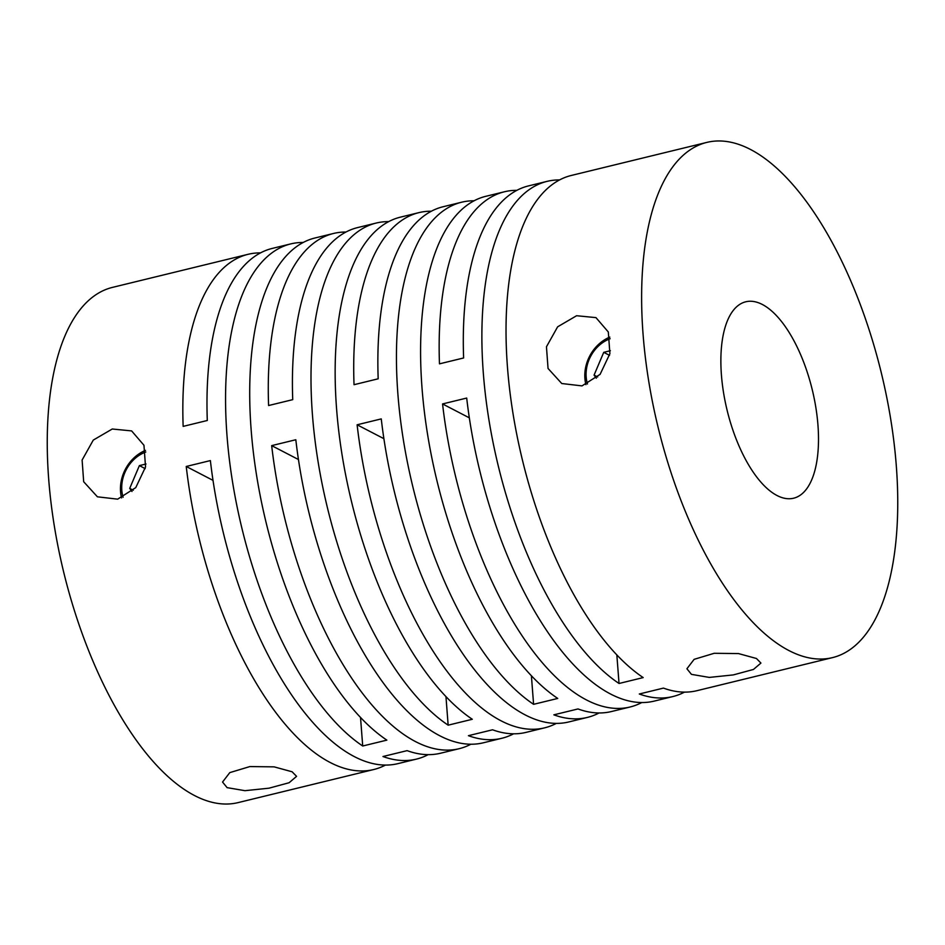 <?xml version="1.0" encoding="UTF-8"?>
<svg xmlns="http://www.w3.org/2000/svg" width="945" height="945" viewBox="0 0 945 945"><rect width="100%" height="100%" fill="white"/><g stroke="black" fill="none" stroke-linecap="round" stroke-linejoin="round"><path stroke-width="1.42" d="M428.168 754.653A265.167 114.877 -103.7 0 1 416.461 759.107A265.167 114.877 -103.7 0 1 382.973 756.52L407.118 750.637A265.167 114.877 76.3 0 0 440.618 753.212L459.187 748.688A265.167 114.877 -103.7 0 1 415.623 741.648A265.167 114.877 -103.7 0 1 271.676 445.627L295.82 439.744A265.167 114.877 76.3 0 0 439.768 735.753A265.167 114.877 76.3 0 0 483.332 742.794L501.913 738.258A265.167 114.877 -103.7 0 1 468.413 735.682L492.558 729.788A265.167 114.877 76.3 0 0 526.058 732.375L544.627 727.839A265.167 114.877 -103.7 0 1 501.063 720.811A265.167 114.877 -103.7 0 1 357.115 424.789L381.26 418.895A265.167 114.877 76.3 0 0 525.219 714.916A265.167 114.877 76.3 0 0 568.772 721.956L587.353 717.42A265.167 114.877 -103.7 0 1 553.853 714.833L577.997 708.951A265.167 114.877 76.3 0 0 611.498 711.526L630.067 707.002A265.167 114.877 -103.7 0 1 586.514 699.961A265.167 114.877 -103.7 0 1 442.555 403.94L466.7 398.058A265.167 114.877 76.3 0 0 610.659 694.067A265.167 114.877 76.3 0 0 654.212 701.107L672.793 696.571A265.167 114.877 -103.7 0 1 639.293 693.996L663.449 688.102A265.167 114.877 76.3 0 0 696.938 690.689L832.533 657.614A265.167 114.877 -103.7 0 1 788.969 650.573A265.167 114.877 -103.7 0 1 648.601 380.445A265.167 114.877 -103.7 0 1 706.848 142.4A265.167 114.877 -103.7 0 1 750.413 149.428A265.167 114.877 -103.7 0 1 890.769 419.556A265.167 114.877 -103.7 0 1 832.533 657.614M513.607 733.804A265.167 114.877 -103.7 0 1 501.913 738.258M599.059 712.967A265.167 114.877 -103.7 0 1 587.353 717.42M684.499 692.118A265.167 114.877 -103.7 0 1 672.793 696.571M706.848 142.4L571.252 175.475A265.167 114.877 76.3 0 0 511.434 403.196A265.167 114.877 76.3 0 0 643.191 677.589L619.034 683.483A265.167 114.877 -103.7 0 1 487.289 409.09A265.167 114.877 -103.7 0 1 547.108 181.357L528.538 185.893A265.167 114.877 76.3 0 0 463.617 357.966L439.472 363.849A265.167 114.877 -103.7 0 1 504.382 191.788L485.813 196.312A265.167 114.877 76.3 0 0 425.994 424.045A265.167 114.877 76.3 0 0 557.739 698.438L533.594 704.32A265.167 114.877 -103.7 0 1 401.849 429.928A265.167 114.877 -103.7 0 1 461.668 202.206L443.087 206.742A265.167 114.877 76.3 0 0 378.177 378.803L354.032 384.698A265.167 114.877 -103.7 0 1 418.942 212.625L400.373 217.161A265.167 114.877 76.3 0 0 340.554 444.882A265.167 114.877 76.3 0 0 472.299 719.275L448.154 725.169A265.167 114.877 -103.7 0 1 316.41 450.777A265.167 114.877 -103.7 0 1 376.228 223.044L357.647 227.58A265.167 114.877 76.3 0 0 292.737 399.652L268.593 405.535A265.167 114.877 -103.7 0 1 333.502 233.474L314.933 237.998A265.167 114.877 76.3 0 0 255.115 465.731A265.167 114.877 76.3 0 0 386.859 740.124L362.715 746.007A265.167 114.877 -103.7 0 1 230.97 471.614A265.167 114.877 -103.7 0 1 290.788 243.893L272.207 248.429A265.167 114.877 76.3 0 0 207.298 420.49L183.153 426.384A265.167 114.877 -103.7 0 1 248.062 254.311L112.467 287.386A265.167 114.877 76.3 0 0 54.231 525.444A265.167 114.877 76.3 0 0 194.587 795.572A265.167 114.877 76.3 0 0 238.152 802.6L373.747 769.525A265.167 114.877 -103.7 0 1 330.183 762.497A265.167 114.877 -103.7 0 1 186.236 466.476L210.381 460.581A265.167 114.877 76.3 0 0 354.328 756.602A265.167 114.877 76.3 0 0 397.892 763.643L416.461 759.107M756.461 658.5L760.926 663.071L753.46 669.45L733.344 674.907L709.293 677.411L691.457 674.364L686.909 668.765L694.138 659.338L714.207 653.29L738.482 653.574L756.461 658.5M641.773 702.537A265.167 114.877 -103.7 0 1 630.067 707.002M556.333 723.386A265.167 114.877 -103.7 0 1 544.627 727.839M470.893 744.223A265.167 114.877 -103.7 0 1 459.187 748.688M385.454 765.072A265.167 114.877 -103.7 0 1 373.747 769.525M292.111 771.781L296.576 776.353L289.099 782.732L268.994 788.189L244.932 790.681L227.095 787.634L222.547 782.047L229.789 772.62L249.858 766.572L274.121 766.856L292.111 771.781M112.254 429.006L131.615 430.908L143.959 445.26L145.542 466.948L135.761 487.632L117.652 499.161L97.418 496.81L83.68 481.737L82.109 460.05L93.283 440.086L112.254 429.006M576.604 315.724L595.964 317.626L608.308 331.978L609.903 353.666L600.11 374.35L582.002 385.891L561.767 383.528L548.041 368.455L546.458 346.78L557.633 326.816L576.604 315.724M777.038 495.523A101.08 43.789 -103.7 0 1 723.527 392.541A101.08 43.789 -103.7 0 1 745.735 301.798A101.08 43.789 -103.7 0 1 762.343 304.479A101.08 43.789 -103.7 0 1 815.842 407.46A101.08 43.789 -103.7 0 1 793.646 498.204A101.08 43.789 -103.7 0 1 777.038 495.523M123.11 497.271A33.937 28.61 117.4 0 1 145.778 452.005M145.471 450.375A37.127 31.291 -62.6 0 0 121.562 497.932M587.471 384.001A33.937 28.61 117.4 0 1 610.139 338.723M609.832 337.105A37.127 31.291 -62.6 0 0 585.912 384.65M504.382 191.788A265.167 114.877 -103.7 0 1 516.832 190.347M418.942 212.625A265.167 114.877 -103.7 0 1 431.392 211.196M333.502 233.474A265.167 114.877 -103.7 0 1 345.941 232.033M248.062 254.311A265.167 114.877 -103.7 0 1 260.501 252.882M376.228 223.044A265.167 114.877 -103.7 0 1 388.667 221.614M461.668 202.206A265.167 114.877 -103.7 0 1 474.106 200.777M547.108 181.357A265.167 114.877 -103.7 0 1 559.546 179.928M290.788 243.893A265.167 114.877 -103.7 0 1 303.227 242.463M360.517 717.432L362.715 746.007M616.837 654.897L619.034 683.483M531.397 675.746L533.594 704.32M445.957 696.583L448.154 725.169M186.236 466.476L213.015 480.367M271.676 445.627L298.455 459.53M357.115 424.789L383.894 438.681M442.555 403.94L469.334 417.844M131.993 491.483L129.713 488.388L139.387 465.613L146.002 463.995M596.342 378.201L594.074 375.118L603.737 352.331L610.364 350.713M129.713 488.388L133.304 490.254M145.187 468.625L139.387 465.613M594.074 375.118L597.665 376.984M609.549 355.344L603.737 352.331"/></g></svg>
